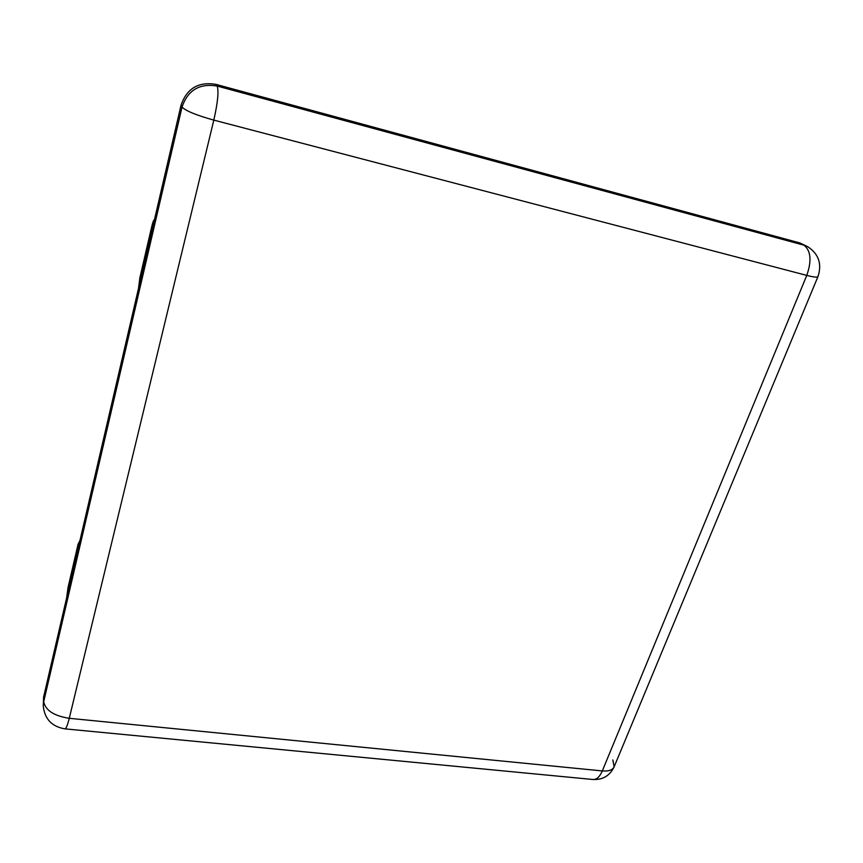 <?xml version="1.0" encoding="UTF-8"?>
<svg xmlns="http://www.w3.org/2000/svg" width="863" height="863" viewBox="0 0 863 863"><rect width="100%" height="100%" fill="white"/><g stroke="black" fill="none" stroke-linecap="round" stroke-linejoin="round"><path stroke-width="1.29" d="M138.49 288.458L139.86 277.832L151.78 226.419C152.816 222.136 153.668 219.925 154.348 219.774L154.434 219.828M66.634 597.876L68.058 587.412L78.048 544.326L79.979 540.411M807.725 246.699L804.014 245.211C810.907 250.745 811.824 260.809 806.776 275.405C813.658 277.163 817.39 277.562 817.962 276.602C822.137 263.916 818.717 253.949 807.725 246.699L799.969 242.978L215.923 84.369C198.425 81.489 186.796 88.458 181.036 105.254L43.592 697.099L43.269 705.956C44.606 718.965 51.812 726.603 64.887 728.857C66.073 728.804 67.53 725.287 69.267 718.307C53.97 715.902 45.459 710.368 43.711 701.705L43.269 705.956M602.309 770.929C599.72 776.84 596.613 779.699 592.989 779.505C602.827 779.925 609.871 775.697 614.132 766.819L614.132 766.819C612.622 770.055 608.685 771.425 602.309 770.929L69.267 718.307L213.819 120.119C217.821 102.244 218.922 90.885 217.12 86.041C199.526 83.15 187.821 90.151 182.028 107.044C185.599 110.842 196.192 115.189 213.819 120.119L806.776 275.405L602.309 770.929M612.838 759.936L614.132 766.819L817.962 276.602M799.969 242.978L804.014 245.211L217.12 86.041L215.923 84.369M181.036 105.254L182.028 107.044L43.711 701.705L43.592 697.099M64.887 728.857L592.989 779.505"/></g></svg>
